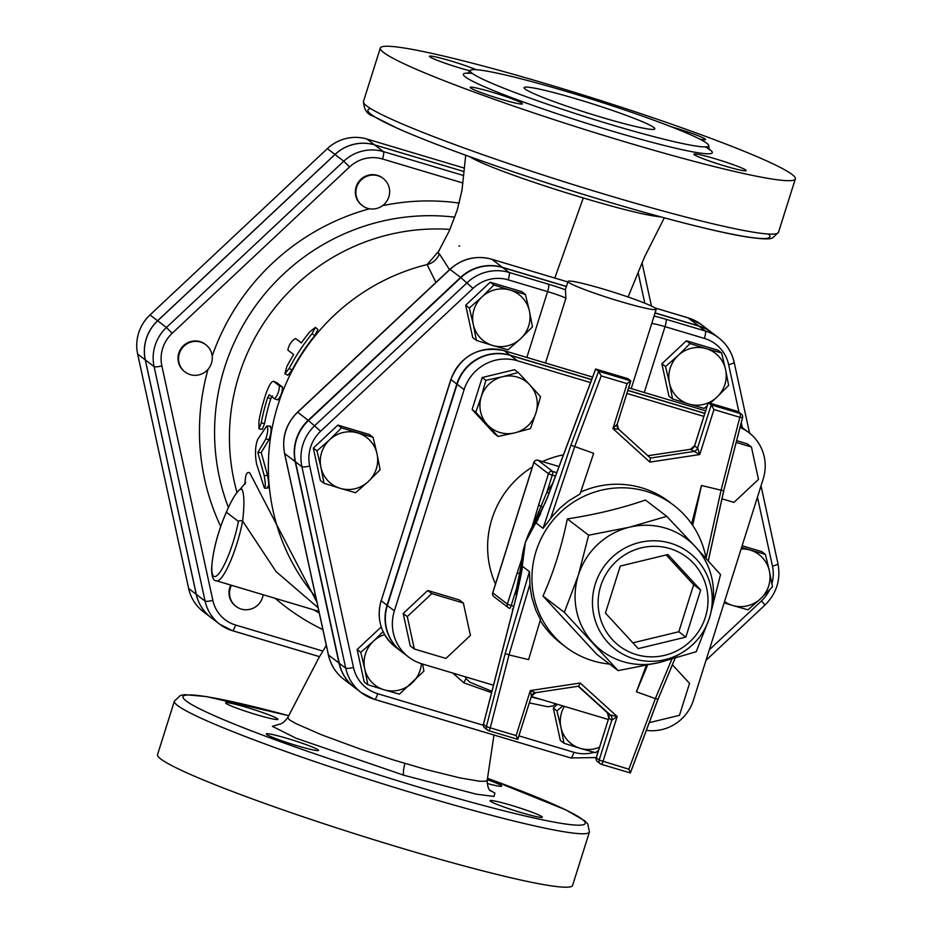 <?xml version="1.0" encoding="UTF-8"?>
<svg xmlns="http://www.w3.org/2000/svg" width="933" height="933" viewBox="0 0 933 933"><rect width="100%" height="100%" fill="white"/><g stroke="black" fill="none" stroke-linecap="round" stroke-linejoin="round"><path stroke-width="1.4" d="M370.914 208.969A17.132 16.736 127.4 0 0 383.16 178.425A17.132 16.736 127.4 0 0 359.462 181.888A17.132 16.736 127.4 0 0 370.914 208.969M362.109 205.458A17.132 16.736 -52.6 0 1 358.937 181.48A17.132 16.736 -52.6 0 1 382.892 178.226M235.746 606.205A17.132 16.736 -52.6 0 1 230.813 585.084M231.442 585.271A17.132 16.736 127.4 0 0 252.75 608.386A17.132 16.736 127.4 0 0 263.129 594.729M184.757 371.754A17.132 16.736 -52.6 0 1 181.585 347.787A17.132 16.736 -52.6 0 1 205.552 344.522M209.027 368.08A17.132 16.736 127.4 0 0 200.548 342.049A17.132 16.736 127.4 0 0 185.014 371.952A17.132 16.736 127.4 0 0 209.027 368.08M464.098 171.579L374.576 144.86A41.157 40.201 -52.6 0 0 334.959 154.446L157.607 320.742A41.157 40.201 -52.6 0 0 145.268 359.893L196.257 594.344A41.157 40.201 -52.6 0 0 210.905 617.471A41.157 40.201 -52.6 0 1 210.905 617.471L203.301 611.663A41.157 40.201 -52.6 0 1 188.653 588.536L137.664 354.085A41.157 40.201 -52.6 0 1 150.003 314.934L327.355 148.639A41.157 40.201 -52.6 0 1 366.984 139.052L464.424 168.138M566.424 286.431L502.386 267.316A43.419 42.405 127.4 0 0 460.575 277.428L308.205 420.305A43.419 42.405 127.4 0 0 295.19 461.602L338.994 663.036A43.419 42.405 127.4 0 0 354.447 687.434A43.419 42.405 127.4 0 0 354.598 687.539M712.042 332.766A43.419 42.405 127.4 0 0 711.891 332.661A43.419 42.405 127.4 0 0 698.56 325.874L655.083 312.893M463.724 175.567L383.416 151.601A41.157 40.201 127.4 0 0 343.787 161.187L166.436 327.483A41.157 40.201 127.4 0 0 154.097 366.634L205.085 601.085A41.157 40.201 127.4 0 0 219.733 624.212L210.963 617.518A41.157 40.201 -52.6 0 1 196.315 594.391L145.326 359.94A41.157 40.201 -52.6 0 1 157.665 320.789L335.017 154.493A41.157 40.201 -52.6 0 1 374.634 144.907L464.098 171.602M309.756 331.821L315.401 327.378L312.1 333.606A209.015 204.14 127.4 0 0 289.137 368.453L284.88 373.806L286.793 366.657A209.015 204.14 -52.6 0 1 293.685 354.563L287.842 350.097C288.775 345 291.329 341.128 295.504 338.469L301.347 342.936A209.015 204.14 -52.6 0 1 309.756 331.821M298.245 340.393L301.429 342.819M315.401 327.378L317.931 329.571L314.701 335.717A205.587 200.793 127.4 0 0 292.111 369.981L287.912 375.241L284.88 373.806M274.547 398.846C277.556 395.627 279.177 391.289 279.41 385.83L273.567 381.364C271.736 381.014 269.334 384.758 266.36 392.595A209.015 204.14 127.4 0 0 258.908 421.121L259.024 428.9L261.24 422.906A209.015 204.14 -52.6 0 1 267.608 397.691L269.275 394.834L274.547 398.846L277.824 399.919L274.734 398.916M276.681 382.6L273.427 381.282L276.681 382.6L282.524 387.067C282.326 392.455 280.728 396.723 277.742 399.872M272.471 395.86L270.827 398.659A205.587 200.793 127.4 0 0 264.564 423.465L262.371 429.343L259.024 428.9M264.086 487.189C265.683 488.274 265.718 484.414 264.191 475.62L257.835 452.458L265.8 439.046C268.028 431.851 268.354 427.489 266.768 425.973L257.73 439.28C255.176 446.219 254.814 454.488 256.633 464.086L264.086 487.189L264.832 488.332L268.191 487.901M270.605 426.218L266.768 425.973M270.092 426.544C271.678 428.06 271.363 432.352 269.147 439.42L261.205 452.528L267.561 475.387C269.089 484.052 269.042 487.842 267.444 486.758M261.205 452.528L257.835 452.458M487.306 779.673A27.407 2.041 -162.5 0 1 501.243 785.563A27.407 2.041 -162.5 0 1 501.651 786.134A27.407 2.041 -162.5 0 1 487.131 783.44M247.058 707.517A27.407 2.041 -162.5 0 1 277.882 719.331A27.407 2.041 -162.5 0 1 251.129 713.045A27.407 2.041 -162.5 0 1 225.599 702.852A27.407 2.041 -162.5 0 1 247.058 707.517M266.698 734.481A27.407 2.041 -162.5 0 1 266.29 733.921A27.407 2.041 -162.5 0 1 287.749 738.586A27.407 2.041 -162.5 0 1 318.573 750.4A27.407 2.041 -162.5 0 1 294.478 744.931A27.407 2.041 -162.5 0 1 266.698 734.481M520.882 812.526A27.407 2.041 -162.5 0 1 490.058 800.712A27.407 2.041 -162.5 0 1 511.529 805.389A27.407 2.041 -162.5 0 1 542.341 817.203A27.407 2.041 -162.5 0 1 520.882 812.526M174.401 701.115L157.56 754.564A217.587 16.211 17.5 0 0 360.196 835.443A217.587 16.211 17.5 0 0 572.582 885.417L589.434 831.968L587.743 823.862L584.653 820.76L565.748 809.856L487.493 778.332A210.73 15.698 -162.5 0 1 535.157 818.253A210.73 15.698 -162.5 0 1 226.707 720.987A210.73 15.698 -162.5 0 1 288.705 715.681L206.485 696.578L184.746 694.665L180.442 695.435L174.401 701.115A217.587 16.211 17.5 0 0 377.049 782.006A217.587 16.211 17.5 0 0 589.434 831.968M550.692 85.125A217.587 16.211 -162.5 0 1 795.336 178.903A217.587 16.211 -162.5 0 1 582.95 128.929A217.587 16.211 -162.5 0 1 380.314 48.05A217.587 16.211 -162.5 0 1 550.692 85.125M487.213 780.315L485.918 781.236L479.865 781.271L460.121 777.947L426.264 769.573L393.808 760.057L360.663 749.211L321.698 734.866L295.668 723.483L289.44 719.844L287.737 717.594C284.425 722.014 281.451 724.241 278.827 724.265M469.847 156.732C482.548 165.059 534.924 183.591 583.288 197.948C621.588 209.354 647.362 215.651 660.622 216.841M449.519 269.672L439.396 253.846L437.822 252.901L449.473 230.451L457.205 210.147L461.975 190.32L465.719 155.251M458.954 246.067L459.712 245.974M568.127 91.959A125.069 9.318 17.5 0 0 470.197 70.651A125.069 9.318 17.5 0 0 586.67 117.15A125.069 9.318 17.5 0 0 708.753 145.875A125.069 9.318 17.5 0 0 568.127 91.959M699.668 139.052A27.407 2.041 17.5 0 0 705.511 139.577A27.407 2.041 17.5 0 0 674.687 127.763A27.407 2.041 17.5 0 0 671.072 126.713M476.238 69.695A27.407 2.041 17.5 0 0 450.919 60.972A27.407 2.041 17.5 0 0 429.46 56.295A27.407 2.041 17.5 0 0 443 62.464A27.407 2.041 17.5 0 0 470.115 70.873M491.609 92.04A27.407 2.041 17.5 0 0 470.15 87.364A27.407 2.041 17.5 0 0 495.68 97.557A27.407 2.041 17.5 0 0 522.433 103.855A27.407 2.041 17.5 0 0 491.609 92.04M715.378 158.832A27.407 2.041 17.5 0 0 693.919 154.167A27.407 2.041 17.5 0 0 719.448 164.348A27.407 2.041 17.5 0 0 746.202 170.646A27.407 2.041 17.5 0 0 715.378 158.832M577.772 99.33A68.529 5.108 -162.5 0 1 654.826 128.871A68.529 5.108 -162.5 0 1 587.942 113.126A68.529 5.108 -162.5 0 1 524.113 87.655A68.529 5.108 -162.5 0 1 577.772 99.33M226.812 511.377A3.429 1.959 24.9 0 0 226.509 511.774A3.429 1.959 24.9 0 0 226.404 512.252L238.393 521.407A3.429 1.528 10.8 0 1 242.65 521.046C244.528 504.555 244.283 493.977 241.927 489.289L240.073 489.347C236.131 492.531 231.617 500.006 226.521 511.774M242.65 521.057L276.028 571.544L318.13 607.78M316.917 602.158L249.787 472.938C246.79 471.142 245.204 474.92 245.006 484.274M439.256 250.592L427.104 264.575L435.944 282.407M449.928 229.401A205.587 200.793 127.4 0 0 236.97 492.356M439.396 253.846A17.132 16.864 -33.4 0 1 427.104 264.575A205.587 200.793 127.4 0 0 315.821 597.132M493.86 285.008L510.083 290.058A29.121 28.445 127.4 0 0 482.046 296.846L493.86 285.008L490.21 282.233L521.78 291.644L525.419 294.431L529.396 310.981A29.121 28.445 127.4 0 0 510.083 290.058L525.419 294.431M473.311 324.544L469.346 308.007L482.046 296.846A29.121 28.445 127.4 0 0 473.311 324.544A29.121 28.445 127.4 0 0 492.624 345.467L476.39 340.417L473.311 324.544M532.475 326.842L520.661 338.679A29.121 28.445 127.4 0 0 529.396 310.981L532.475 326.842M520.661 338.679L507.96 349.84L492.624 345.467A29.121 28.445 127.4 0 0 520.661 338.679M721.606 352.989L725.571 369.538A29.121 28.445 127.4 0 0 706.269 348.627L721.606 352.989L717.955 350.202L686.385 340.79L690.035 343.577L706.269 348.627A29.121 28.445 127.4 0 0 678.221 355.403L690.035 343.577M728.65 385.399L716.836 397.236A29.121 28.445 127.4 0 0 725.571 369.538L728.65 385.399M707.167 405.855L704.135 408.397L688.799 404.024A29.121 28.445 127.4 0 0 708.089 402.928M708.555 402.729A29.121 28.445 127.4 0 0 716.836 397.236L710.223 403.219M669.486 383.101L665.521 366.564L678.221 355.403A29.121 28.445 127.4 0 0 669.486 383.101A29.121 28.445 127.4 0 0 688.799 404.024L672.576 398.974L669.486 383.101M772.466 586.834L760.652 598.671A29.121 28.445 127.4 0 0 769.387 570.973L772.466 586.834M741.595 547.461L765.41 554.424L769.387 570.973A29.121 28.445 127.4 0 0 750.074 550.05A29.121 28.445 127.4 0 0 741.14 548.896M747.951 609.832L732.603 605.459A29.121 28.445 127.4 0 0 760.652 598.671L747.951 609.832M724.544 601.54A29.121 28.445 127.4 0 0 732.603 605.459L724.125 602.858M598.601 750.167L595.581 752.709L580.233 748.336A29.121 28.445 127.4 0 0 599.522 747.24M564.01 743.286L560.931 727.413A29.121 28.445 127.4 0 0 580.233 748.336L564.01 743.286L560.36 740.499L553.316 708.089L556.966 710.876L562.809 705.896M564.348 706.363A29.121 28.445 127.4 0 0 560.931 727.413L556.966 710.876M367.835 684.729L364.745 668.856A29.121 28.445 127.4 0 0 384.058 689.779L367.835 684.729L364.185 681.941L357.129 649.531L381.212 626.941M422.626 664.051L423.909 671.154L399.394 694.152L384.058 689.779A29.121 28.445 127.4 0 0 412.094 682.991A29.121 28.445 127.4 0 0 421.401 663.69M360.779 652.319L373.48 641.158A29.121 28.445 127.4 0 0 364.745 668.856L360.779 652.319L357.129 649.531M384.606 634.592A29.121 28.445 127.4 0 0 373.48 641.158L383.078 631.653M469.346 308.007L465.695 305.219L472.739 337.629L476.39 340.417M465.695 305.219L490.21 282.233M672.576 398.974L668.926 396.187L661.87 363.777L665.521 366.564M661.87 363.777L686.385 340.79M742.12 545.782L761.76 551.636L765.41 554.424M553.316 708.089L557.374 704.275M316.975 450.884L329.676 439.723A29.121 28.445 127.4 0 0 320.94 467.421L316.975 450.884L313.325 448.097L337.839 425.098L369.41 434.521L373.06 437.309L377.025 453.858A29.121 28.445 127.4 0 0 357.712 432.935A29.121 28.445 127.4 0 0 329.676 439.723L341.49 427.885L373.06 437.309M340.253 488.344L324.019 483.294L320.94 467.421A29.121 28.445 127.4 0 0 340.253 488.344A29.121 28.445 127.4 0 0 368.29 481.556L355.59 492.717L340.253 488.344M377.025 453.858L380.104 469.719L368.29 481.556A29.121 28.445 127.4 0 0 377.025 453.858M313.325 448.097L320.369 480.507L324.019 483.294M337.839 425.098L341.49 427.885M741.77 427.174A43.035 42.032 127.4 0 0 741.63 427.069A43.035 42.032 127.4 0 0 740.394 426.159L741.63 427.069M510.094 355.17A43.035 42.032 127.4 0 0 456.808 384.046L387.055 605.26L381.107 600.654C376.209 619.29 381.002 634.767 395.487 647.059A43.035 42.032 -52.6 0 1 381.212 600.794L450.954 379.579A43.035 42.032 -52.6 0 1 504.252 350.715L510.094 355.17L591.674 379.521M627.862 390.332L704.823 413.296M387.055 605.26A43.035 42.032 127.4 0 0 401.33 651.526A43.035 42.032 127.4 0 0 401.482 651.631M567.987 281.451A46.253 3.44 17.5 0 0 620.002 301.394A46.253 3.44 17.5 0 0 656.226 309.278A46.253 3.44 17.5 0 0 613.144 292.076A46.253 3.44 17.5 0 0 567.987 281.451L565.421 289.603A46.253 3.44 -162.5 0 0 565.433 289.801L565.923 298.222A17.132 1.271 -162.5 0 0 547.601 291.609L526.853 357.432M655.048 313.022L698.852 326.095A43.419 42.405 -52.6 0 1 712.182 332.883L718.62 337.793A43.419 42.405 127.4 0 0 705.29 331.005A6.858 1.376 106.6 0 1 704.403 338.411A36.574 35.711 -52.6 0 1 728.65 364.675L739.006 412.316M565.433 289.801A23.99 1.784 17.5 0 0 548.487 284.203L509.115 272.448A43.419 42.405 127.4 0 0 467.305 282.559L314.934 425.436A43.419 42.405 127.4 0 0 301.907 466.733L345.723 668.168A43.419 42.405 127.4 0 0 361.176 692.566L354.738 687.656A43.419 42.405 -52.6 0 1 339.285 663.258L295.481 461.823A43.419 42.405 -52.6 0 1 308.496 420.526L460.867 277.649A43.419 42.405 -52.6 0 1 502.677 267.538L566.389 286.548M465.975 678.618A20.561 4.303 -65.6 0 0 463.876 682.851L491.563 692.659M721.99 498.817L733.956 502.386L758.482 479.399L751.427 446.989L736.207 442.44M736.662 440.668L747.333 443.863L751.427 446.989M649.263 722.643L679.457 715.343L689.545 683.353L672.413 664.809M414.334 649.018L410.24 645.893L403.196 613.482L427.711 590.484L459.269 599.907L463.363 603.033L431.804 593.61L407.289 616.608L414.334 649.018L445.904 658.441L470.419 635.443L463.363 603.033M427.711 590.484L431.804 593.61M403.196 613.482L407.289 616.608M518.235 372.489L529.827 384.897A29.121 28.445 127.4 0 0 502.49 376.745L518.235 372.489L514.596 369.701L482.209 377.527L485.86 380.314L502.49 376.745A29.121 28.445 127.4 0 0 481.265 396.653L485.86 380.314M540.534 396.642L535.939 412.969A29.121 28.445 127.4 0 0 529.827 384.897L540.534 396.642M530.445 428.62L514.701 432.877A29.121 28.445 127.4 0 0 535.939 412.969L530.445 428.62M487.364 424.713L475.772 412.304L481.265 396.653A29.121 28.445 127.4 0 0 487.364 424.713A29.121 28.445 127.4 0 0 514.701 432.877L498.07 436.457L487.364 424.713M498.07 436.457L494.42 433.67L472.121 409.517L475.772 412.304M472.121 409.517L482.209 377.527M518.212 588.77L516.474 588.676A191.883 187.405 127.4 0 0 516.322 596.455M552.639 483.597A191.883 187.405 127.4 0 0 546.96 492.006L533.594 523.996M536.02 520.101L545.863 501.546M521.15 565.386L516.474 588.676L511.167 605.517L507.365 604.117A3.429 3.347 127.4 0 0 509.558 608.328A3.429 0.688 -73.4 0 0 509.605 608.351A3.429 0.688 -73.4 0 0 511.167 605.517L513.78 606.298M555.438 476.11L552.266 475.165A3.429 0.688 -73.4 0 0 552.709 471.457A3.429 3.347 127.4 0 0 548.464 473.754L552.266 475.165L546.96 492.006L548.989 493.312M521.15 574.005L517.185 572.955L507.365 604.117L492.776 592.852M521.664 559.31L517.185 572.955M533.886 462.5L548.464 473.754L538.644 504.916L542.563 507.214M556.733 472.658L552.709 471.457L538.096 460.296L559.03 466.547L538.049 460.272A3.429 3.429 0 0 0 533.793 462.523L492.694 592.875A3.429 3.429 0 0 0 493.884 596.63A3.429 3.347 -52.6 0 1 492.752 592.945L533.851 462.593A3.429 3.347 -52.6 0 1 538.096 460.296A3.429 0.688 -73.4 0 0 538.049 460.272A3.429 0.688 -73.4 0 0 537.991 460.272M646.371 730.341A43.035 42.032 127.4 0 0 693.464 700.123L763.206 478.909A43.035 42.032 127.4 0 0 748.931 432.644A43.035 42.032 127.4 0 0 740.056 427.477M703.844 416.398L626.883 393.434M590.531 382.577L517.407 360.756A43.035 42.032 127.4 0 0 464.121 389.632L394.367 610.847A43.035 42.032 127.4 0 0 408.642 657.1A43.035 42.032 127.4 0 0 421.856 663.83L493.475 685.207M531.332 696.508L608.281 719.471M740.394 426.183A43.035 42.032 -52.6 0 1 741.922 427.291L748.931 432.644M408.642 657.1L401.622 651.747A43.035 42.032 -52.6 0 1 387.347 605.482L394.367 610.847M704.777 413.424L627.827 390.449M591.627 379.649L510.398 355.403L517.407 360.756M510.398 355.403A43.035 42.032 -52.6 0 0 457.1 384.268L387.347 605.482M620.27 566.063L667.888 554.54L700.671 590.064L685.848 637.099L638.23 648.622L605.447 613.098L620.27 566.063M685.848 637.099L678.827 631.746L632.901 642.849M700.671 590.064L693.651 584.711L678.827 631.746M666.197 554.96L693.651 584.711M675.025 658.36L658.068 699.155L655.363 698.619L628.877 769.224L599.173 760.092A3.429 3.347 127.4 0 0 601.365 764.302A3.429 0.688 -73.4 0 0 601.412 764.325A3.429 0.688 -73.4 0 0 602.975 761.491L617.168 716.497L610.345 715.016A5.143 5.015 -52.6 0 1 611.733 720.276L617.168 716.497L580.221 683.026L578.6 686.198L535.53 692.718L530.329 690.572L531.413 696.24L517.803 739.181M580.221 683.026L530.329 690.572L516.147 735.577L517.815 739.356L488.682 730.679A3.429 0.688 -73.4 0 0 488.682 730.679A3.429 0.688 -73.4 0 0 490.245 727.845L486.396 726.62A3.429 3.347 127.4 0 0 488.635 730.656A3.429 3.429 0 0 1 487.586 730.119L484.659 727.892A3.429 3.347 -52.6 0 1 483.469 724.381L483.492 724.276M578.542 686.21L610.345 715.016L607.395 712.765L608.806 718.048L611.733 720.276L599.173 760.092L596.28 757.759M608.922 717.594L596.199 757.783A3.429 3.429 0 0 0 597.388 761.538A3.429 3.347 -52.6 0 1 596.257 757.853L608.806 718.048A5.143 5.015 -52.6 0 0 607.418 712.789L578.145 686.268L607.406 712.777M690.583 449.298L699.762 454.546L697.592 447.945A5.143 5.015 -52.6 0 1 693.417 451.537L650.418 458.056L618.579 429.203A5.143 5.015 -52.6 0 1 617.075 424.398M708.194 402.811L711.179 404.875L697.592 447.945L694.572 446.009M708.229 560.815L723.693 490.805L742.575 417.681A3.429 3.429 0 0 0 741.338 414.1A3.429 3.347 127.4 0 0 740.289 413.564A3.429 0.688 106.6 0 1 739.846 417.273L742.528 417.611A3.429 3.347 127.4 0 0 741.338 414.1L738.423 411.873A3.429 3.347 127.4 0 0 737.362 411.336L708.252 402.648L694.677 445.706A5.143 5.015 -52.6 0 1 690.49 449.309L647.852 455.724M630.661 381.247L617.214 424.118L612.923 428.62L649.869 462.092L699.762 454.546L713.943 409.54L711.179 404.875L740.289 413.564L737.362 411.336A3.429 0.688 -73.4 0 0 737.315 411.313A3.429 0.688 -73.4 0 0 737.268 411.301M649.869 462.092L650.429 458.056L618.591 429.215L612.923 428.62L627.116 383.626L630.778 380.874L598.613 371.276L570.879 445.193L593.656 453.31L580.058 493.942L568.43 501.079L559.975 508.088L552.429 516.124L543.053 528.335L535.974 522.935L547.589 497.254M538.096 519.249L535.974 522.935M547.554 497.336L595.627 369.223M550.692 518.281L574.728 446.499L601.214 375.894L598.613 371.276L595.686 369.048L627.711 378.6M738.423 411.873A3.429 3.429 0 0 0 737.315 411.313L708.217 402.624L694.584 445.752L690.467 449.274L647.899 455.759M708.287 560.885L723.763 490.828L721.081 490.187L706.059 558.202M522.328 566.203L522.165 567.311C521.314 570.25 524.754 558.949 516.707 594.962L522.317 566.214L529.408 571.614L530.096 586.962L531.798 597.482L535.787 610.124L540.429 619.64L528.614 659.619L509.01 654.931L529.886 584.303M522.165 567.311L521.979 569.818M529.408 571.614L505.231 653.415L509.01 654.931L490.245 727.845L516.147 735.577M692.683 525.349L701.476 485.498L721.081 490.187L739.846 417.273L713.943 409.54M706.106 558.482A89.09 87.014 127.4 0 0 673.789 505.324L669.113 501.756A89.09 87.014 127.4 0 0 580.676 492.088M691.621 523.821L701.476 485.498M628.877 769.224L630.346 772.967L601.47 764.337M675.119 658.325L658.068 699.155L630.381 772.944M671.795 659.269L655.363 698.619L636.434 691.796L646.324 665.451M540.195 620.41A89.09 87.014 127.4 0 0 560.978 643.362L565.655 646.942A89.09 87.014 127.4 0 0 593.003 660.856A89.09 87.014 127.4 0 0 609.552 664.074M647.549 665.182L636.434 691.796M627.851 378.646L630.778 380.874M673.789 505.324A89.09 87.014 127.4 0 0 646.441 491.399A89.09 87.014 127.4 0 0 542.12 536.627A89.09 87.014 127.4 0 0 565.655 646.942M706.678 625.192L696.205 651.724L659.013 662.582L618.112 670.605L564.337 612.363L578.355 575.206L588.665 535.215L629.565 527.192L666.757 516.334L695.493 546.866A70.243 68.599 127.4 0 0 665.346 528.078A70.243 68.599 127.4 0 0 629.565 527.192A70.243 68.599 127.4 0 0 578.355 575.206A70.243 68.599 127.4 0 0 593.085 642.895A70.243 68.599 127.4 0 0 659.013 662.582A70.243 68.599 127.4 0 0 676.18 655.946L679.959 653.893A60.785 59.374 127.4 0 0 710.596 613.751A60.785 59.374 127.4 0 0 670.582 543.228A60.785 59.374 127.4 0 0 592.665 607.511A60.785 59.374 127.4 0 0 679.959 653.893C695.843 644.843 706.059 631.466 710.596 613.751L711.587 609.564A70.243 68.599 127.4 0 0 695.493 546.866L720.521 574.576L711.028 611.943M666.757 516.334L645.403 500.03C621.879 508.24 595.849 514.526 567.322 518.923C561.713 546.54 553.607 572.256 542.994 596.059L596.758 654.313L618.112 670.605M542.994 596.059L564.337 612.363M567.322 518.923L588.665 535.215M322.876 651.071L235.594 625.028A34.311 33.506 -52.6 0 1 212.852 600.385L161.864 365.934A34.311 33.506 -52.6 0 1 172.15 333.303L349.502 167.007A34.311 33.506 -52.6 0 1 382.53 159.007L462.943 183.02M638.137 272.646L644.785 303.178M459.328 203.102A227.104 221.809 127.4 0 0 382.53 205.68M275.258 598.356A227.104 221.809 127.4 0 0 322.876 629.6M208.024 369.351A227.104 221.809 127.4 0 0 220.678 526.422M369.561 208.782A227.104 221.809 127.4 0 0 212.188 356.068M228.445 507.634A213.669 208.677 -52.6 0 1 385.282 220.48A213.669 208.677 -52.6 0 1 454.709 217.167M319.273 613.039A213.669 208.677 -52.6 0 1 313.826 609.867M374.576 144.86L366.984 139.052M334.959 154.446L327.355 148.639M157.607 320.742L150.003 314.934M145.268 359.893L137.664 354.085M196.257 594.344L188.653 588.536M314.701 335.717L312.1 333.606M292.111 369.981L289.137 368.453M282.524 387.067L279.41 385.83M264.564 423.465L261.24 422.906M270.827 398.659L267.608 397.691M269.147 439.42L265.8 439.046M267.561 475.387L264.191 475.62M280.227 723.985L272.389 726.352L296.181 738.271L404.012 775.3L476.308 794.181L494.012 796.455L494.887 793.143L489.673 789.959M370.646 108.59A210.73 15.698 17.5 0 0 564.197 188.408A210.73 15.698 17.5 0 0 768.535 234.043M778.484 232.352A217.587 16.211 -162.5 0 1 566.098 182.378A217.587 16.211 -162.5 0 1 363.462 101.487C363.952 109.523 367.159 114.397 373.107 116.1L398.811 128.964C433.81 144.218 482.291 161.91 544.242 182.052C624.457 208.071 708.065 230.789 746.412 236.877C768.057 240.154 770.891 238.521 772.454 238.032L778.484 232.352L795.336 178.903M404.91 763.451A13.703 2.776 -73.4 0 0 404.012 775.3M583.288 197.948L554.82 278.046M472.425 73.474A130.55 9.727 17.5 0 0 584.909 122.748A130.55 9.727 17.5 0 0 705.301 146.901M374.634 144.907L383.416 151.601A6.858 1.376 106.6 0 1 382.53 159.007M335.017 154.493L343.787 161.187L349.502 167.007M157.665 320.789L166.436 327.483L172.15 333.303M145.326 359.94L154.097 366.634A6.858 1.131 -12.3 0 0 161.864 365.934M196.315 594.391L205.085 601.085A6.858 1.131 -12.3 0 0 212.852 600.385M319.518 656.68L232.469 630.696L219.733 624.212A41.157 40.201 127.4 0 0 232.364 630.65A6.858 1.376 -73.4 0 0 232.469 630.696A6.858 1.376 -73.4 0 0 235.594 625.028M232.574 630.708L319.529 656.657M338.994 663.036L328.474 655.001L284.658 453.566A6.858 1.131 167.7 0 1 284.565 453.426L328.369 654.861C330.667 664.914 335.845 673.09 343.927 679.399A43.419 42.405 -52.6 0 1 328.474 655.001A6.858 1.131 167.7 0 1 328.369 654.861A6.858 1.131 167.7 0 1 328.404 654.686M295.19 461.602L284.658 453.566A43.419 42.405 -52.6 0 1 297.685 412.269L297.534 412.188C285.976 423.745 281.649 437.484 284.565 453.426M308.205 420.305L297.685 412.269L449.974 269.462M460.575 277.428L450.056 269.392A43.419 42.405 -52.6 0 1 491.854 259.281A6.858 1.376 -73.4 0 0 491.761 259.222A6.858 1.376 -73.4 0 0 491.656 259.211M655.036 307.983L688.041 317.838A6.858 1.376 -73.4 0 0 687.948 317.78A6.858 1.376 -73.4 0 0 687.843 317.768M502.386 267.316L491.854 259.281L567.835 281.953L491.761 259.222C476.145 255.141 462.197 258.499 449.904 269.31L297.534 412.188M698.56 325.874L688.041 317.838A43.419 42.405 -52.6 0 1 701.371 324.614L687.948 317.78L654.978 307.948M226.509 511.774C217.739 532.055 212.771 550.96 211.604 568.477C211.663 576.827 213.284 580.944 216.468 580.804A44.539 8.968 -73.4 0 0 242.65 521.046M238.393 521.407A41.122 8.28 106.6 0 1 221.156 570.401A41.122 8.28 106.6 0 1 212.059 563.45A41.122 8.28 106.6 0 1 226.404 512.252M542.015 699.692A47.968 3.569 -162.5 0 1 531.204 696.916M456.808 384.046L450.849 379.439L381.27 600.595M592.595 377.084L504.252 350.715A6.858 1.376 -73.4 0 0 504.158 350.656C478.804 345.758 461.042 355.345 450.849 379.439M628.655 387.836L705.605 410.812L628.655 387.825M548.487 284.203A6.858 1.376 106.6 0 1 547.601 291.609L508.228 279.853A6.858 1.376 106.6 0 0 509.115 272.448L502.677 267.538M460.867 277.649L473.019 288.379A36.574 35.711 -52.6 0 1 508.228 279.853M308.496 420.526L320.649 431.256L473.019 288.379M295.481 461.823L301.907 466.733A6.858 1.131 -12.3 0 0 309.686 466.034A36.574 35.711 -52.6 0 1 320.649 431.256M339.285 663.258L345.723 668.168A6.858 1.131 -12.3 0 0 353.49 667.468L309.686 466.034M374.704 699.412L570.693 757.911A6.858 1.376 -73.4 0 0 570.786 757.958L374.599 699.4L361.176 692.566A43.419 42.405 127.4 0 0 374.506 699.353A6.858 1.376 -73.4 0 0 374.599 699.4A6.858 1.376 -73.4 0 0 377.737 693.732A36.574 35.711 -52.6 0 1 353.49 667.468M596.269 757.584L570.786 757.958A6.858 1.376 -73.4 0 0 573.912 752.29L518.923 735.869M483.306 725.244L377.737 693.732M598.403 750.797A36.574 35.711 -52.6 0 1 597.342 751.228M594.158 752.313A36.574 35.711 -52.6 0 1 573.912 752.29M764.862 604.922L761.491 600.887L709.325 649.811M777.889 563.625A6.858 1.131 167.7 0 1 777.982 563.765A6.858 1.131 167.7 0 1 772.454 566.109A36.574 35.711 -52.6 0 1 771.918 583.731M769.608 589.831A36.574 35.711 -52.6 0 1 761.491 600.887M749.572 433.145L734.178 362.331C731.88 352.277 726.69 344.09 718.62 337.793A43.419 42.405 127.4 0 1 734.073 362.191A6.858 1.131 167.7 0 1 734.178 362.331A6.858 1.131 167.7 0 1 728.65 364.675M741.28 422.754L742.33 427.606M757.456 497.149L772.454 566.109M698.852 326.095L705.29 331.005L665.905 319.249A6.858 1.376 106.6 0 1 665.019 326.667L704.403 338.411M651.689 323.658A17.132 1.271 -162.5 0 1 665.019 326.667L644.271 392.478M665.905 319.249A23.99 1.784 17.5 0 0 654.091 316.042M545.502 362.995L565.923 298.222M452.82 673.066L463.876 682.851M509.651 608.363L509.605 608.351A3.429 3.429 0 0 1 508.508 607.791L493.884 596.63M538.644 504.916L532.218 526.41M563.427 454.837A92.519 90.361 127.4 0 0 542.47 461.59M532.381 467.001A92.519 90.361 127.4 0 0 495.481 584.023M512.334 609.167A92.519 90.361 127.4 0 0 512.893 609.75M457.1 384.268L464.121 389.632M531.425 695.983A5.143 5.015 -52.6 0 1 535.414 692.694M537.723 519.763A89.09 87.014 127.4 0 0 535.95 522.468M723.693 490.805L742.505 417.716M505.231 653.415L486.396 726.62L483.469 724.381L516.754 595.032M488.729 730.691L517.745 739.344M570.879 445.193L543.053 528.335M601.214 375.894L627.116 383.626M630.37 772.769L657.963 699.225M522.095 566.401A89.09 87.014 127.4 0 0 522.014 568.885M521.22 574.005A89.09 87.014 -52.6 0 1 540.429 514.188M669.777 548.557A55.747 54.452 -52.6 0 1 690.012 641.624A55.747 54.452 -52.6 0 1 599.383 614.567A55.747 54.452 -52.6 0 1 669.777 548.557M380.314 48.05L363.462 101.487M490.665 790.986C488.589 789.924 487.434 786.391 487.201 780.373L493.977 735.029M287.737 717.582L319.039 657.485L326.317 645.391M628.072 296.997L644.61 256.82L664.308 217.844M470.197 70.651L467.55 73.485M708.753 145.875L709.278 149.712M651.444 306.059L642.021 262.733M354.447 687.434L343.927 679.399M216.468 580.804L318.923 611.383M240.108 489.347L245.776 482.489M711.891 332.661L701.371 324.614M491.913 691.306L469.905 682.233L465.952 678.559L465.205 676.763M555.706 703.785L552.966 706.001L547.718 706.736L529.314 702.887M504.158 350.656L592.607 377.06M401.33 651.526L395.487 647.059M706.013 660.319L765.013 605.004C776.571 593.446 780.898 579.696 777.982 563.765L761.025 485.813M631.221 388.583L656.226 309.278M578.6 686.198L535.53 692.718L531.413 696.24L517.815 739.356M630.801 381.014L617.214 424.118L618.591 429.215M536.685 521.605L547.508 497.266L595.616 369.036M595.651 369.025L627.792 378.623M516.707 594.962L483.422 724.311A3.429 3.429 0 0 0 484.659 727.892M597.388 761.538L600.316 763.765A3.429 3.429 0 0 0 601.412 764.325L630.346 772.967M521.162 574.308L525.361 542.318L540.639 513.733"/></g></svg>
